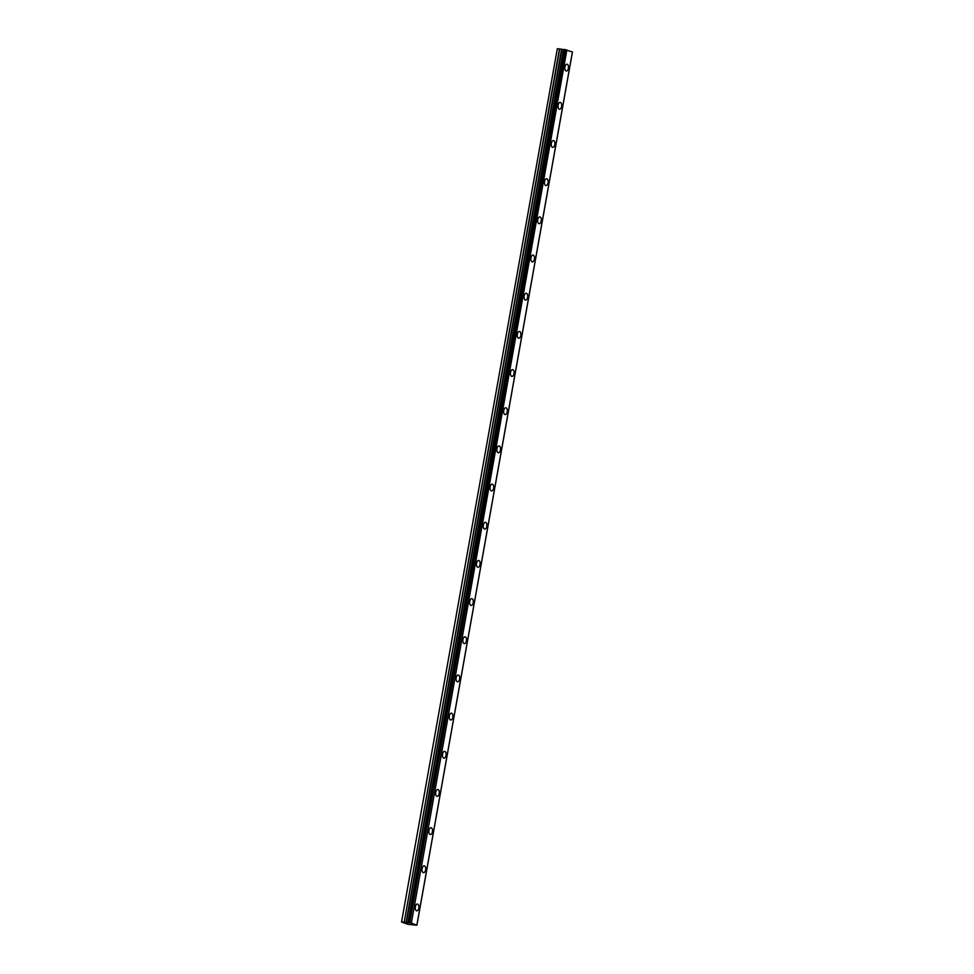 <?xml version="1.0" encoding="UTF-8"?>
<svg xmlns="http://www.w3.org/2000/svg" width="974" height="974" viewBox="0 0 974 974"><rect width="100%" height="100%" fill="white"/><g stroke="black" fill="none" stroke-linecap="round" stroke-linejoin="round"><path stroke-width="1.46" d="M568.414 68.253A3.409 1.814 96 0 0 567.038 64.223A3.409 1.814 96 0 0 564.932 66.975A3.409 1.814 96 0 0 566.32 71.005A3.409 1.814 96 0 0 568.414 68.253M418.82 908.085A3.409 1.814 96 0 0 417.432 904.055A3.409 1.814 96 0 0 415.338 906.806A3.409 1.814 96 0 0 416.714 910.836A3.409 1.814 96 0 0 418.82 908.085M425.614 869.916A3.409 1.814 96 0 0 424.238 865.874A3.409 1.814 96 0 0 422.132 868.638A3.409 1.814 96 0 0 423.52 872.667A3.409 1.814 96 0 0 425.614 869.916M432.419 831.735A3.409 1.814 96 0 0 431.032 827.705A3.409 1.814 96 0 0 428.937 830.457A3.409 1.814 96 0 0 430.313 834.487A3.409 1.814 96 0 0 432.419 831.735M439.213 793.566A3.409 1.814 96 0 0 437.837 789.524A3.409 1.814 96 0 0 435.731 792.288A3.409 1.814 96 0 0 437.119 796.318A3.409 1.814 96 0 0 439.213 793.566M446.019 755.386A3.409 1.814 96 0 0 444.631 751.356A3.409 1.814 96 0 0 442.537 754.107A3.409 1.814 96 0 0 443.913 758.149A3.409 1.814 96 0 0 446.019 755.386M452.813 717.217A3.409 1.814 96 0 0 451.437 713.175A3.409 1.814 96 0 0 449.331 715.939A3.409 1.814 96 0 0 450.719 719.969A3.409 1.814 96 0 0 452.813 717.217M459.618 679.036A3.409 1.814 96 0 0 458.23 675.006A3.409 1.814 96 0 0 456.136 677.758A3.409 1.814 96 0 0 457.512 681.8A3.409 1.814 96 0 0 459.618 679.036M466.412 640.868A3.409 1.814 96 0 0 465.036 636.826A3.409 1.814 96 0 0 462.93 639.589A3.409 1.814 96 0 0 464.318 643.619A3.409 1.814 96 0 0 466.412 640.868M473.218 602.687A3.409 1.814 96 0 0 471.83 598.657A3.409 1.814 96 0 0 469.736 601.408A3.409 1.814 96 0 0 471.112 605.451A3.409 1.814 96 0 0 473.218 602.687M480.012 564.518A3.409 1.814 96 0 0 478.636 560.488A3.409 1.814 96 0 0 476.529 563.24A3.409 1.814 96 0 0 477.917 567.27A3.409 1.814 96 0 0 480.012 564.518M486.817 526.337A3.409 1.814 96 0 0 485.429 522.308A3.409 1.814 96 0 0 483.335 525.071A3.409 1.814 96 0 0 484.711 529.101A3.409 1.814 96 0 0 486.817 526.337M493.611 488.169A3.409 1.814 96 0 0 492.235 484.139A3.409 1.814 96 0 0 490.129 486.89A3.409 1.814 96 0 0 491.517 490.92A3.409 1.814 96 0 0 493.611 488.169M500.417 449.988A3.409 1.814 96 0 0 499.029 445.958A3.409 1.814 96 0 0 496.935 448.722A3.409 1.814 96 0 0 498.311 452.752A3.409 1.814 96 0 0 500.417 449.988M507.211 411.819A3.409 1.814 96 0 0 505.835 407.789A3.409 1.814 96 0 0 503.728 410.541A3.409 1.814 96 0 0 505.116 414.571A3.409 1.814 96 0 0 507.211 411.819M514.016 373.651A3.409 1.814 96 0 0 512.628 369.609A3.409 1.814 96 0 0 510.534 372.372A3.409 1.814 96 0 0 511.91 376.402A3.409 1.814 96 0 0 514.016 373.651M520.81 335.47A3.409 1.814 96 0 0 519.434 331.44A3.409 1.814 96 0 0 517.328 334.192A3.409 1.814 96 0 0 518.716 338.234A3.409 1.814 96 0 0 520.81 335.47M527.616 297.301A3.409 1.814 96 0 0 526.24 293.259A3.409 1.814 96 0 0 524.134 296.023A3.409 1.814 96 0 0 525.51 300.053A3.409 1.814 96 0 0 527.616 297.301M534.422 259.121A3.409 1.814 96 0 0 533.034 255.091A3.409 1.814 96 0 0 530.927 257.842A3.409 1.814 96 0 0 532.315 261.884A3.409 1.814 96 0 0 534.422 259.121M541.215 220.952A3.409 1.814 96 0 0 539.839 216.91A3.409 1.814 96 0 0 537.733 219.674A3.409 1.814 96 0 0 539.109 223.703A3.409 1.814 96 0 0 541.215 220.952M548.021 182.771A3.409 1.814 96 0 0 546.633 178.741A3.409 1.814 96 0 0 544.539 181.493A3.409 1.814 96 0 0 545.915 185.535A3.409 1.814 96 0 0 548.021 182.771M554.815 144.602A3.409 1.814 96 0 0 553.439 140.56A3.409 1.814 96 0 0 551.333 143.324A3.409 1.814 96 0 0 552.708 147.354A3.409 1.814 96 0 0 554.815 144.602M561.621 106.422A3.409 1.814 96 0 0 560.233 102.392A3.409 1.814 96 0 0 558.139 105.143A3.409 1.814 96 0 0 559.514 109.185A3.409 1.814 96 0 0 561.621 106.422M416.531 925.19L407.765 924.289L401.544 922.001L557.335 48.7L401.544 922.001M559.721 48.968L563.654 49.54L408.118 922.768L406.28 922.621L404.186 922.208L559.721 48.968L557.335 48.7M572.42 51.963L564.141 49.431L408.593 922.67L564.25 49.431M572.42 51.926L416.872 925.166L411.332 923.133L566.88 49.893M566.588 49.832L411.332 923.133M411.04 923.072L409.75 922.804L565.297 49.564M564.993 49.516L409.75 922.804M409.445 922.743L408.715 922.67M564.141 49.431L408.678 922.743L563.751 49.54M559.478 48.931L404.186 922.208M403.93 922.159L401.787 921.94M563.581 49.552L408.045 922.792M561.572 49.345L406.024 922.573M406.28 922.621L561.828 49.382M563.435 49.552L407.887 922.792M572.456 51.951L416.909 925.19"/></g></svg>
